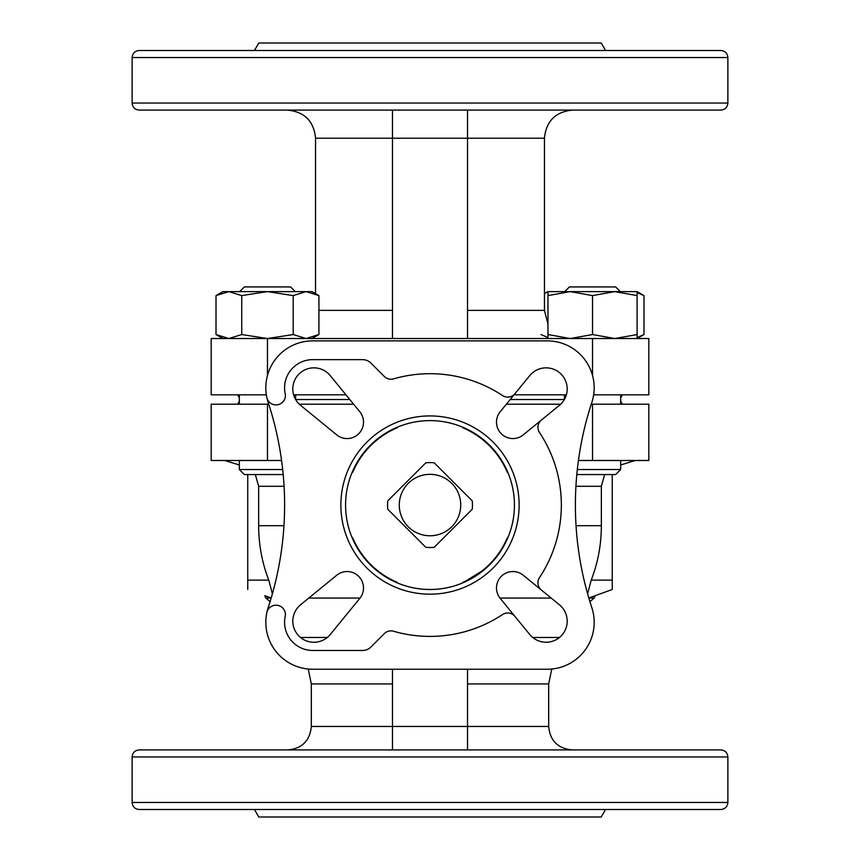 <?xml version="1.0" encoding="UTF-8"?>
<svg xmlns="http://www.w3.org/2000/svg" width="860" height="860" viewBox="0 0 860 860"><rect width="100%" height="100%" fill="white"/><g stroke="black" fill="none" stroke-linecap="round" stroke-linejoin="round"><path stroke-width="1.29" d="M239.327 404.2L239.327 394.815M564.386 399.491L564.386 394.815M358.276 460.487L357.577 462.562M272.383 593.83L268.772 580.113A142.814 134.203 90 0 1 258.645 525.697L258.645 486.287L255.334 474.559M576.039 525.697L601.355 525.697L601.355 486.287L604.666 474.559M502.412 462.551L501.165 460.487A83.968 83.968 0 0 0 462.841 427.775L462.841 427.269M239.671 291.615L244.358 286.928L290.583 286.928L295.27 291.615L312.029 291.615L318.931 295.603L306.063 291.615L222.901 291.615L216.01 295.603L228.878 291.615L241.735 295.603L267.471 291.615L293.195 295.603L306.063 291.615L318.931 295.603L318.931 334.551L306.063 338.528L293.195 334.551L267.471 338.528L648.827 338.528L648.827 394.815L593.647 394.815M566.375 394.815L514.043 394.815M345.957 394.815L293.625 394.815M266.353 394.815L211.173 394.815L211.173 338.528L267.471 338.528L241.735 334.551L228.878 338.528L216.01 334.551L228.878 338.528M620.673 401.201L622.404 404.2M295.625 399.513L349.794 399.513M510.206 399.513L564.375 399.513M620.673 397.815L622.404 394.815M267.471 404.2L211.173 404.2L211.173 460.487L267.471 460.487L267.471 404.2L268.739 404.2M578.425 460.487L648.827 460.487L648.827 404.2L591.261 404.2M560.698 404.2L506.379 404.2M353.621 404.2L299.302 404.2M501.724 460.487L501.165 460.487M281.575 460.487L267.471 460.487M254.452 809.496L258.785 817L601.215 817L605.547 809.496M224.417 809.496L551.142 809.496M132.128 756.961L132.128 802.455C132.547 806.734 134.891 809.077 139.159 809.496L720.841 809.496C725.109 809.077 727.452 806.734 727.872 802.455L727.872 756.961C727.452 752.683 725.109 750.339 720.841 749.92L139.159 749.92C134.891 750.339 132.547 752.683 132.128 756.961L727.872 756.961M312.728 359.641A28.143 28.143 0 0 0 285.187 393.59A9.385 9.385 0 0 1 277.941 404.705A9.385 9.385 0 0 1 266.826 397.46A46.913 46.913 0 0 1 312.728 340.872L547.272 340.872A46.913 46.913 0 0 1 591.83 402.437A328.359 328.359 0 0 0 591.83 607.665A46.913 46.913 0 0 1 547.272 669.241L312.728 669.241A46.913 46.913 0 0 1 266.826 612.653A9.385 9.385 0 0 1 277.941 605.408A9.385 9.385 0 0 1 285.187 616.523A28.143 28.143 0 0 0 312.728 650.472L362.619 650.472A11.728 11.728 0 0 0 370.907 647.042L384.323 633.626A9.385 9.385 0 0 1 393.558 631.24A131.344 131.344 0 0 0 502.541 614.556A9.385 9.385 0 0 1 514.979 616.437L529.749 634.508A21.113 21.113 0 0 0 561.021 636.077A21.113 21.113 0 0 0 559.451 604.806L541.381 590.035A9.385 9.385 0 0 1 539.5 577.587A131.344 131.344 0 0 0 539.5 432.515A9.385 9.385 0 0 1 541.381 420.078L559.451 405.307A21.113 21.113 0 0 0 561.021 374.035A21.113 21.113 0 0 0 529.749 375.605L514.979 393.676A9.385 9.385 0 0 1 502.541 395.557A131.344 131.344 0 0 0 393.558 378.862A9.385 9.385 0 0 1 384.323 376.487L370.907 363.07A11.728 11.728 0 0 0 362.619 359.641L312.728 359.641M304.171 749.92L229.115 749.92M514.979 616.437L500.208 598.366A16.415 16.415 0 0 1 523.31 575.265L541.381 590.035M541.381 420.078L523.31 434.837A16.415 16.415 0 0 1 500.208 411.736L514.979 393.676M266.826 397.46A46.913 46.913 0 0 0 268.169 402.437A328.359 328.359 0 0 1 268.169 607.665A46.913 46.913 0 0 0 266.826 612.653M336.69 434.837L300.548 405.307A21.113 21.113 0 0 1 298.979 374.035A21.113 21.113 0 0 1 330.251 375.605L359.792 411.736A16.415 16.415 0 0 1 336.69 434.837M359.792 598.366L330.251 634.508A21.113 21.113 0 0 1 298.979 636.077A21.113 21.113 0 0 1 300.548 604.806L336.69 575.265A16.415 16.415 0 0 1 359.792 598.366M467.528 749.92L467.528 726.463L392.472 726.463L392.472 749.92L392.472 669.241M430 420.615A84.441 84.441 0 0 1 503.121 547.272A84.441 84.441 0 0 1 356.879 547.272A84.441 84.441 0 0 1 430 420.615A84.441 84.441 0 0 0 397.159 427.269L397.159 427.775A83.968 83.968 0 0 0 352.718 472.215L352.213 472.215M467.528 669.241L467.528 726.463L548.68 726.463C550.067 740.707 557.893 748.533 572.136 749.92M612.245 474.569L612.245 589.487L589.39 597.808M481.686 571.223L462.841 582.843A84.441 84.441 0 0 1 397.159 582.843L397.159 582.338A83.968 83.968 0 0 1 352.718 537.887L352.213 537.887M601.355 525.697A142.814 134.203 -90 0 1 591.228 580.113L587.616 593.83M588.831 598.066L594.185 598.066A179.428 179.428 0 0 0 595.217 595.69L612.245 589.487M271.169 598.066L265.815 598.066A179.428 179.428 0 0 1 264.783 595.69L270.61 597.808M247.755 474.569L247.755 589.487M308.794 598.066L360.028 598.066M499.972 598.066L551.206 598.066M265.815 598.066L270.094 601.624M462.841 427.775A83.968 83.968 0 0 1 507.282 472.215L507.787 472.215M472.248 500.864A42.452 42.452 0 0 1 472.248 509.249L434.192 547.304A42.452 42.452 0 0 1 425.808 547.304L387.752 509.249A42.452 42.452 0 0 1 387.752 500.864L425.808 462.809A42.452 42.452 0 0 1 434.192 462.809L472.248 500.864A42.452 42.452 0 0 1 472.248 509.249A42.452 42.452 0 0 0 472.248 500.864M507.787 537.887L507.282 537.887A83.968 83.968 0 0 1 462.841 582.338M254.452 50.503L258.785 43L601.215 43L605.547 50.503M132.128 57.545C132.547 53.266 134.891 50.923 139.159 50.503L720.841 50.503C725.109 50.923 727.452 53.266 727.872 57.545L132.128 57.545L132.128 103.039L727.872 103.039L727.872 57.545M132.128 103.039C132.547 107.317 134.891 109.661 139.159 110.08L720.841 110.08C725.109 109.661 727.452 107.317 727.872 103.039M555.829 110.08L630.885 110.08M340.872 110.08L392.472 110.08L392.472 338.528M467.528 338.528L467.528 110.08M576.802 474.559L615.642 474.559L620.673 469.528L620.673 460.487M577.318 469.528L620.673 469.528M282.682 469.528L239.327 469.528L244.358 474.559L283.198 474.559M239.327 469.528L239.327 460.487M637.099 292.54L643.989 295.603L643.989 334.551L637.099 338.528L637.099 334.551L614.814 338.528L592.529 334.551L570.255 338.528L547.971 334.551L547.971 338.528M637.099 295.603L637.099 291.615L614.814 291.615L637.099 295.603L637.099 334.551M592.529 295.603L614.814 291.615L570.255 291.615L592.529 295.603L592.529 334.551M547.971 295.603L570.255 291.615L547.971 291.615L547.971 334.551M564.73 291.615L569.417 286.928L615.642 286.928L620.329 291.615M541.069 334.551L547.971 337.614L541.069 334.551M643.989 334.551L637.099 337.614M241.735 295.603L241.735 334.551M216.01 295.603L216.01 334.551L222.901 338.528M293.195 295.603L293.195 334.551M637.099 291.615L643.989 295.603L637.099 292.529M433.031 535.63A30.723 30.723 0 0 1 399.309 506.572A30.723 30.723 0 0 1 430 474.333A30.723 30.723 0 0 1 460.691 503.541A30.723 30.723 0 0 1 433.031 535.63M258.645 486.287L284.079 486.287M575.92 486.287L601.355 486.287M592.529 460.487L592.529 404.2M132.128 802.455L727.872 802.455M430 415.928A89.128 89.128 0 0 1 507.185 549.615A89.128 89.128 0 0 1 352.815 549.615A89.128 89.128 0 0 1 430 415.928M308.224 669.015L311.32 683.947L392.472 683.947M311.32 683.947L311.32 726.463L392.472 726.463M467.528 683.947L548.68 683.947L548.68 726.463M300.527 637.475L327.294 637.475M532.706 637.475L559.473 637.475M591.228 580.113L612.245 580.113M268.772 580.113L247.755 580.113M258.645 525.697L283.961 525.697M267.471 338.528L267.471 375.454M592.529 338.528L592.529 375.454M318.931 310.385L392.472 310.385M315.545 293.647L315.545 138.224L544.455 138.224C546.121 121.131 555.506 111.746 572.599 110.08M467.528 310.385L544.455 310.385L544.455 138.224M425.808 462.809A42.452 42.452 0 0 1 434.192 462.809M387.752 509.249A42.452 42.452 0 0 1 387.752 500.864M434.192 547.304A42.452 42.452 0 0 1 425.808 547.304M295.614 399.491L295.614 394.815M620.673 404.2L620.673 394.815M239.327 464.981L224.772 460.487M620.673 464.981L635.228 460.487M239.327 401.201L237.596 404.2M239.327 397.815L237.596 394.815M311.32 726.463C309.933 740.707 302.107 748.533 287.863 749.92M551.776 669.015L548.68 683.947M594.185 598.066L589.906 601.624M315.545 138.224C313.868 121.131 304.494 111.746 287.401 110.08M544.455 310.385L547.971 323.994M312.029 338.528L318.931 334.551M547.971 291.615L544.455 293.647"/></g></svg>

